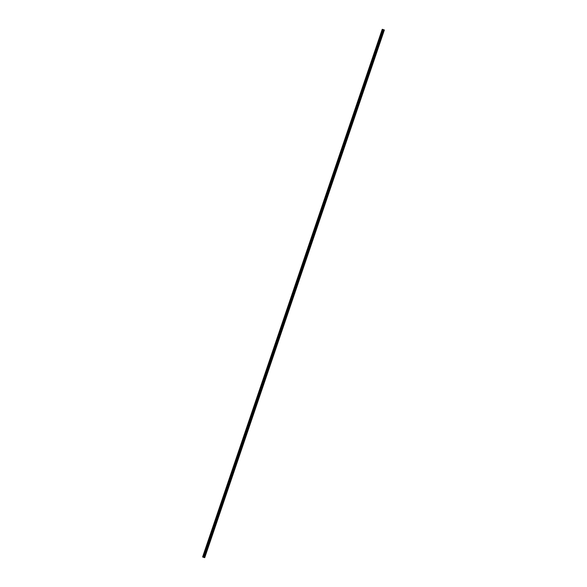 <?xml version="1.0" encoding="UTF-8"?>
<svg xmlns="http://www.w3.org/2000/svg" width="587" height="587" viewBox="0 0 587 587"><rect width="100%" height="100%" fill="white"/><g stroke="black" fill="none" stroke-linecap="round" stroke-linejoin="round"><path stroke-width="0.88" d="M382.629 29.379L382.218 29.35L202.64 556.88L382.218 29.35L384.36 29.988L382.629 29.379L384.36 29.988L204.731 557.65L384.36 29.988L383.949 29.966L204.32 557.621L383.949 29.966L383.362 29.754L203.733 557.415L383.194 29.68L203.564 557.342L382.937 29.592L202.97 557.151L382.342 29.401L202.713 557.063L382.218 29.35L382.629 29.379M204.731 557.65L202.64 556.88L204.731 557.65"/></g></svg>
